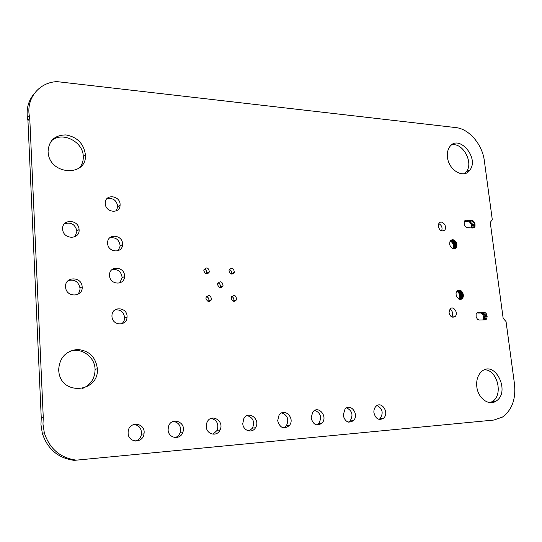 <?xml version="1.0" encoding="UTF-8"?>
<svg xmlns="http://www.w3.org/2000/svg" width="542" height="542" viewBox="0 0 542 542"><rect width="100%" height="100%" fill="white"/><g stroke="black" fill="none" stroke-linecap="round" stroke-linejoin="round"><path stroke-width="0.81" d="M76.402 460.144C60.284 457.963 49.593 448.871 44.329 432.875L42.974 424.115L43.265 417.442L29.763 118.278L29.241 115.466C26.368 97.743 39.6 82.201 57.1 81.639L455.842 127.587C469.067 128.827 482.394 144.511 484.338 160.764L492.265 219.49L490.266 222.498L503.159 318.35L506.045 321.548L514.493 384.102C515.991 399.068 511.973 410.057 502.448 417.083L493.918 420.043L74.193 460.361C58.163 458.193 47.533 449.162 42.303 433.268L40.962 424.562L41.253 417.936L27.947 120.561L27.425 117.77C26.28 108.651 28.394 100.812 33.773 94.261M29.763 118.278L27.947 120.561M493.918 420.043L74.193 460.361M43.265 417.442L41.253 417.936M476.811 386.771C476.161 379.996 477.848 374.847 481.872 371.331C495.185 359.929 510.679 391.893 496.276 400.965C489.128 406.398 477.99 398.384 476.811 386.771M484.528 369.813C497.177 369.475 503.633 394.698 492.556 401.412L490.103 402.638M480.795 312.178L484.623 312.185L486.499 313.899L487.048 318.046L485.625 319.834L479.114 320.044L477.502 319.346L476.147 316.901L476.113 314.089L477.556 312.3L480.795 312.178L476.635 313.059M478.098 312.226L477.448 312.382M486.499 319.15L483.003 319.956M487.048 318.046L483.437 318.886L482.895 319.963M487.19 316.677L483.579 317.524L483.437 318.886M487.048 315.966L483.437 316.819L483.579 317.524M487.007 315.254L483.396 316.108L483.437 316.819M486.499 313.899L482.895 314.76L483.396 316.108M485.666 312.829L482.062 313.689L482.895 314.76M484.623 312.185L481.018 313.052L482.062 313.689M484.067 312.124L481.018 313.052M481.377 312.172L477.787 313.039L480.469 312.998M449.027 312.714L450.077 308.92C453.349 305.187 458.749 313.14 455.199 316.44C452.326 318.1 450.267 316.86 449.027 312.714M449.846 309.191C452.773 311.237 453.464 313.845 451.913 317.016M311.115 417.95L312.748 412.062C318.222 404.718 328.215 416.507 322.083 423.024C316.88 426.601 313.229 424.914 311.115 417.95M314.882 410.341C320.701 412.99 322.023 417.354 318.838 423.417L316.779 424.962M277.68 420.741L279.022 415.253C284.171 407.096 295.39 418.065 289.475 425.416C283.994 429.711 280.065 428.153 277.68 420.741M281.765 412.902C287.673 415.247 289.204 419.542 286.345 425.802L283.669 427.916M373.912 412.719C373.702 410.125 374.366 408.018 375.918 406.398C381.629 400.396 389.725 413.024 383.519 418.221C378.858 420.788 375.66 418.952 373.912 412.719M377.09 405.524C382.625 408.668 383.621 413.031 380.084 418.62L378.98 419.393M343.167 415.28L345.01 409.122C350.66 402.496 359.624 414.813 353.411 420.619C348.486 423.627 345.071 421.852 343.167 415.28M346.629 407.882C352.32 410.802 353.465 415.179 350.064 421.012L348.52 422.123M468.816 220.33L472.61 220.58L473.647 221.265L474.467 222.349L475.144 225.052L474.446 227.369L473.044 228.006L466.574 227.66L464.697 225.885L464.203 224.544L464.176 221.868L464.738 220.831L465.612 220.235L468.816 220.33L465.341 221.617L469.128 221.868L470.158 222.545L471.472 224.944L471.323 227.931M469.101 220.269L465.632 221.563M466.147 220.201L465.07 220.601M464.338 221.57L465.341 221.617M474.446 227.369L472.712 227.992M474.995 226.353L471.499 227.606M475.144 225.052L471.655 226.312M475.002 224.361L471.513 225.628M474.961 223.677L471.472 224.944M474.467 222.349L470.978 223.622M473.647 221.265L470.158 222.545M472.61 220.58L469.128 221.868M472.062 220.492L468.579 221.78M469.399 220.364L465.924 221.651M452.374 239.794L454.806 240.553L456.716 243.507L456.615 246.922L455.775 248.155L454.562 248.798L452.428 248.48L450.151 245.939L449.65 244.171L449.941 241.651L450.788 240.411L452.374 239.794L451.12 240.235M452.706 239.713L450.944 240.336M451.703 239.937L451.283 240.086M454.867 248.642L454.413 248.798M455.47 248.317L453.85 248.866M455.775 248.155L453.762 248.839M455.991 247.843L453.281 248.764M456.249 247.599L453.017 248.697M456.405 247.233L452.848 248.609M456.615 246.922L452.929 248.412M456.696 246.515L453.22 247.694L453.146 248.1M456.852 246.149L453.22 247.694M456.865 245.702L453.39 246.888L453.376 247.335M456.947 245.296L453.39 246.888M456.886 244.848L453.417 246.041L453.471 246.488M456.899 244.401L453.43 245.594L453.417 246.041M456.777 243.968L453.302 245.16L453.43 245.594M456.716 243.507L453.248 244.699L453.302 245.16M456.533 243.094L453.065 244.293L453.248 244.699M456.405 242.64L452.936 243.846L453.065 244.293M456.154 242.267L452.685 243.466L452.936 243.846M455.971 241.854L452.502 243.06L452.685 243.466M455.68 241.522L452.211 242.728L452.502 243.06M455.429 241.149L451.967 242.355L452.211 242.728M455.104 240.878L451.642 242.091L451.967 242.355M454.806 240.553L451.344 241.766L451.642 242.091M454.467 240.377L451.344 241.766M454.135 240.106L450.68 241.325L451.005 241.59M453.769 240.004L450.68 241.325M453.424 239.828L450.395 240.899M453.065 239.815L450.605 240.682M447.489 157.322C447.035 153.372 447.665 150.032 449.399 147.295C458.037 133.075 479.792 157.647 469.839 170.141C464.108 179.131 448.708 170.473 447.489 157.322M451.439 145.032C462.373 141.76 473.959 162.437 466.411 171.645L464.386 173.691M459.453 290.214L461.831 291.488L463.322 294.773L463.037 297.355L462.197 298.656L460.978 299.36L458.83 299.116L456.533 296.596L455.985 293.879L456.317 292.206L457.739 290.478L459.453 290.214L457.373 290.797M458.756 290.214L459.094 290.119M458.085 290.383L457.733 290.485M460.612 299.36L460.266 299.455M461.283 299.191L461.628 299.096M461.892 298.832L459.873 299.367M462.197 298.656L459.541 299.367M462.407 298.33L459.169 299.198M462.672 298.066L458.993 299.15M462.827 297.687L459.135 299.015M463.037 297.355L459.291 298.635M463.119 296.941L459.582 297.89L459.501 298.31M463.274 296.562L459.582 297.89M463.288 296.101L459.752 297.057L459.738 297.511M463.363 295.681L459.826 296.643L459.752 297.057M463.302 295.214L459.765 296.176L459.826 296.643M463.322 294.773L459.785 295.729L459.765 296.176M463.186 294.313L459.657 295.275L459.785 295.729M463.132 293.859L459.596 294.821L459.657 295.275M462.949 293.439L459.413 294.408L459.596 294.821M462.821 292.985L459.284 293.954L459.413 294.408M462.563 292.605L459.033 293.581L459.284 293.954M462.38 292.192L458.85 293.168L459.033 293.581M462.082 291.867L458.552 292.843L458.85 293.168M461.831 291.488L458.302 292.463L458.552 292.843M461.506 291.23L457.976 292.206L458.302 292.463M461.208 290.905L457.685 291.881L457.976 292.206M460.863 290.736L457.685 291.881M460.537 290.471L457.008 291.454L457.34 291.711M460.165 290.383L456.892 291.291M459.819 290.214L457.136 290.966M438.315 226.475L439.027 223.277C441.764 219.266 447.814 226.407 444.765 230.032C441.893 232.017 439.745 230.831 438.315 226.475M438.803 223.616C441.75 225.296 442.678 227.742 441.574 230.946M242.769 423.648L243.764 418.776C248.338 409.718 260.98 419.454 255.499 427.74C252.22 433.722 243.073 430.836 242.769 423.648M247.193 415.592C253.121 417.57 254.889 421.744 252.497 428.119L249.117 430.998M206.278 426.689L206.881 422.692C210.567 412.706 224.801 420.639 220.045 429.942C217.132 437.021 206.543 434.582 206.278 426.689M211.068 418.397C216.929 419.969 218.961 423.946 217.179 430.314L213.006 434.217M231.244 298.364L231.387 297.097C234.34 294.374 236.075 295.227 236.597 299.645C234.449 302.226 232.667 301.799 231.244 298.364M231.651 296.528C233.48 297.328 234.185 298.73 233.758 300.735L233.5 301.284M205.974 298.513L206.068 297.436C208.914 294.414 210.743 295.139 211.549 299.604C209.388 302.45 207.532 302.084 205.974 298.513M206.434 296.603C208.331 297.28 209.124 298.649 208.812 300.708L208.446 301.515M168.101 429.874L168.345 427.062C170.723 416.222 186.583 421.669 182.945 431.974C180.743 440.321 168.325 438.647 168.101 429.874M173.271 421.344C178.948 422.482 181.279 426.147 180.242 432.34C179.348 434.955 177.681 436.703 175.249 437.584M128.115 433.207L128.129 431.893C128.766 420.45 146.083 422.692 143.996 433.83C142.98 443.539 128.319 443.071 128.115 433.207M133.684 424.427C139.077 425.138 141.672 428.397 141.469 434.196C140.798 437.665 138.881 439.969 135.717 441.1M111.964 316.44L111.95 315.884C111.74 305.593 127.939 307.043 127.031 317.124C126.957 326.514 112.167 325.938 111.964 316.44M114.945 309.902C120.785 309.367 124.016 312.131 124.646 318.188C124.457 320.64 123.4 322.558 121.469 323.94M58.658 370.023C59.41 357.869 65.643 351.02 77.357 349.482C89.044 350.471 95.704 356.86 97.336 368.662C99.43 392.015 62.093 396.304 58.915 372.388L58.658 370.023M69.423 351.44C81.185 346.927 94.999 356.758 95.074 369.434C94.931 378.526 90.738 384.881 82.492 388.485M217.599 284.658L217.708 283.534C220.567 280.654 222.355 281.427 223.067 285.844C220.933 288.568 219.11 288.168 217.599 284.658M217.979 282.89C219.862 283.601 220.635 284.977 220.289 287.016L220.018 287.639M109.545 275.566L109.531 275.079C109.247 264.984 125.297 266.603 124.511 276.488C124.552 285.783 109.741 284.97 109.545 275.566M111.876 269.706C117.905 268.825 121.333 271.515 122.167 277.782L119.653 282.985M228.995 271.088L229.11 269.923C231.969 267.179 233.717 267.992 234.354 272.362C232.24 274.963 230.452 274.543 228.995 271.088M229.3 269.455C231.163 270.201 231.908 271.583 231.542 273.595L231.353 274.049M203.826 270.81L203.9 269.828C206.658 266.806 208.487 267.497 209.395 271.908C207.274 274.767 205.418 274.401 203.826 270.81M204.171 269.117C206.102 269.747 206.942 271.095 206.685 273.168L206.414 273.852M107.634 243.358L107.621 242.918C107.289 232.965 123.23 234.74 122.533 244.476C122.641 253.69 107.831 252.68 107.634 243.358M109.531 238.026C115.663 236.895 119.226 239.537 120.209 245.953L118.149 250.709M65.575 286.901C64.681 276.257 81.869 276.271 82.154 286.793C83.326 297.165 66.429 297.931 65.616 287.416L65.575 286.901M68.184 280.573C74.525 279.096 78.468 281.589 79.999 288.066C80.121 290.776 79.179 292.992 77.167 294.719M105.277 203.623L105.27 203.23C104.891 193.453 120.703 195.438 120.087 204.991C120.27 214.11 105.473 212.83 105.277 203.623M106.727 198.914C112.946 197.539 116.638 200.127 117.797 206.692L116.212 210.899M62.648 229.083C61.768 218.65 78.814 219.232 79.071 229.523C80.209 239.727 63.394 239.842 62.682 229.517L62.648 229.083M64.396 223.826C70.975 221.841 75.162 224.273 76.964 231.129L75.047 236.698M48.069 151.564C48.807 140.581 54.803 135.039 66.07 134.931C77.316 137.106 83.753 143.657 85.385 154.592C87.54 176.855 50.081 175.635 48.17 152.783L48.069 151.564M51.131 141.164C61.585 130.744 83.346 141.455 83.278 156.604C83.421 160.954 82.14 164.7 79.437 167.851M27.425 117.77L29.241 115.466M42.303 433.268L44.329 432.875M492.556 401.412L496.276 400.965M452.279 317.151L455.199 316.44M318.838 423.417L322.083 423.024M286.345 425.802L289.475 425.416M380.084 418.62L383.519 418.221M350.064 421.012L353.411 420.619M466.411 171.645L469.839 170.141M441.981 231.061L444.765 230.032M252.497 428.119L255.499 427.74M217.179 430.314L220.045 429.942M233.758 300.735L236.597 299.645M208.812 300.708L211.549 299.604M180.242 432.34L182.945 431.974M141.469 434.196L143.996 433.83M124.646 318.188L127.031 317.124M95.074 369.434L97.336 368.662M220.289 287.016L223.067 285.844M122.167 277.782L124.511 276.488M231.542 273.595L234.354 272.362M206.685 273.168L209.395 271.908M120.209 245.953L122.533 244.476M79.999 288.066L82.154 286.793M117.797 206.692L120.087 204.991M76.964 231.129L79.071 229.523M83.278 156.604L85.385 154.592"/></g></svg>
